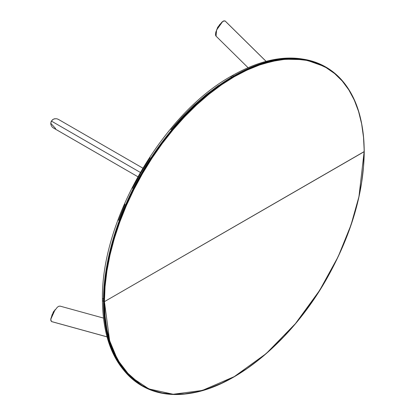 <?xml version="1.0" encoding="UTF-8"?>
<svg xmlns="http://www.w3.org/2000/svg" width="415" height="415" viewBox="0 0 415 415"><rect width="100%" height="100%" fill="white"/><g stroke="black" fill="none" stroke-linecap="round" stroke-linejoin="round"><path stroke-width="0.62" d="M231.031 77.548A3.678 2.127 60 0 1 231.793 75.867A3.678 2.127 60 0 1 233.635 76.049L257.31 64.885L281.526 58.946L304.833 59.433L325.635 66.934A184.011 106.24 120 0 0 233.635 76.049A184.011 106.24 120 0 0 103.517 301.415L104.43 301.638L364.245 151.548L363.514 137.36L361.641 123.883L358.544 111.396L354.254 100.02L348.802 89.868L342.256 81.029L334.661 73.59L326.102 67.629L316.661 63.199L306.426 60.341L295.496 59.086L283.974 59.449L271.981 61.415L259.619 64.979L247.013 70.099L234.283 76.723C264.734 58.66 300.725 52.456 326.102 67.629C351.936 82.025 364.557 116.293 364.137 151.698L104.43 301.638C104.015 266.715 116.636 217.875 142.464 173.652C167.847 129.174 203.832 93.821 234.283 76.723L221.558 84.795L208.953 94.231L196.591 104.943L184.592 116.828L173.071 129.77L162.141 143.647L151.906 158.317L142.464 173.652L133.905 189.494L126.316 205.7L119.764 222.103L114.312 238.547L110.022 254.883L106.925 270.943L105.057 286.578L104.43 301.638L105.057 315.976L106.925 329.448L110.022 341.934L114.312 353.31L119.764 363.467L126.316 372.307L133.905 379.741L142.464 385.706L151.906 390.136L162.141 392.989L173.071 394.245L184.592 393.887L196.591 391.916L208.953 388.357L221.558 383.237L234.283 376.613L247.013 368.541L259.619 359.105L271.981 348.393L283.974 336.508L295.496 323.565L306.426 309.689L316.661 295.013L326.102 279.679L334.661 263.836L342.256 247.636L348.802 231.233L354.254 214.783L358.544 198.453L361.641 182.387L363.514 166.752L364.137 151.698L358.944 196.679L351.007 224.982L338.168 256.657L319.669 290.344L295.392 323.69L266.248 353.544L234.283 376.613L202.318 390.453L173.174 394.25L148.902 388.933L130.398 376.607L117.559 359.764L109.622 340.622L104.43 301.638L103.911 301.638A184.011 106.24 -60 0 1 234.024 76.272L234.283 76.723L234.024 76.272C203.511 93.406 167.453 128.826 142.018 173.397C116.138 217.704 103.491 266.648 103.911 301.638L105.524 324.302L111.35 347.422L123.016 368.987L142.018 385.872A184.011 106.24 -60 0 1 103.911 301.638L103.517 301.415C103.102 266.42 115.749 217.481 141.629 173.169C167.058 128.603 203.122 93.178 233.635 76.049A3.678 2.127 -120 0 0 231.793 75.867C267.665 55.61 298.945 52.632 325.635 66.934L305.222 59.656L281.92 59.169L257.699 65.114L234.024 76.272A184.011 106.24 -60 0 1 326.029 67.157A184.011 106.24 -60 0 1 364.137 151.397M231.793 75.867C162.426 113.969 100.757 220.78 102.443 299.91A3.678 2.127 0 0 0 103.517 301.415A184.011 106.24 120 0 0 141.629 385.649L122.627 368.759L110.961 347.199L105.135 324.074L103.517 301.415A3.678 2.127 180 0 1 102.443 299.91A3.678 2.127 180 0 1 103.517 298.406M218.534 85.474L206.156 94.739L194.018 105.26L182.232 116.931L170.923 129.641M150.137 157.674L140.867 172.733L132.463 188.291M125.008 204.201L118.576 220.308M234.024 376.763A184.011 106.24 -60 0 1 142.018 385.872C149.602 390.245 157.985 392.964 167.167 394.027C174.679 394.893 182.553 394.629 190.801 393.238C237.323 386.043 292.71 339.257 326.973 278.304C351.318 234.812 363.742 192.56 364.245 151.548C363.732 110.587 350.997 82.455 326.029 67.157M266.057 61.363L224.992 20.88L266.057 61.363M222.891 21.341L219.452 24.859L216.599 29.947M216.075 36.115L216.563 30.025L222.731 21.445L224.992 20.88L223.592 20.947L222.108 21.922L218.389 26.493L215.888 31.893L215.437 34.326L215.764 35.83M222.611 21.528L216.563 30.025M218.363 26.503A2.578 1.489 120 0 0 217.668 27.406L217.668 27.406A2.578 1.489 120 0 0 217.195 28.635M218.114 26.918L217.393 28.23M217.896 27.224L218.217 26.788M217.325 28.443L217.621 27.696M217.169 28.713L218.549 26.321M52.99 119.427L51.419 121.092L52.98 119.427L55.117 118.654M62.546 127.514L136.851 170.415M55.646 128.598L50.76 123.276L51.419 121.092L140.28 172.396L51.419 121.092L52.798 119.556L54.256 118.835L56.829 118.742L58.593 119.51M52.617 119.67L51.201 121.346L50.77 123.395M53.644 128.095L52.093 126.949L50.884 124.676L50.78 123.053L51.419 121.092L50.76 123.281M53.302 127.913L137.832 176.717L52.98 127.711M60.154 306.171L58.769 306.254L57.317 307.245L53.302 312.412L50.884 318.502L50.78 320.271L51.419 321.516L107.013 336.835L51.419 321.516L50.775 319.27L55.128 309.642L50.791 319.13M55.076 309.709L52.098 314.731L50.77 319.472M53.986 311.255L53.41 311.909A2.578 1.489 120 0 0 52.975 312.962M54.235 310.882A2.578 1.489 120 0 0 53.41 311.909L53.208 312.537M53.151 312.697L53.364 312.199M53.639 311.722L54.137 311.094M52.907 313.211L54.287 310.825M102.443 299.91C102.832 341.104 115.894 369.682 141.629 385.649L142.018 385.872M266.093 61.353L225.184 21.025M215.878 35.97L248.03 67.661M218.176 26.809L217.335 28.345M142.802 168.111L58.271 119.307M103.454 318.072L59.931 306.078M51.642 321.609L107.023 336.871M53.146 312.651L54.059 311.151"/></g></svg>
